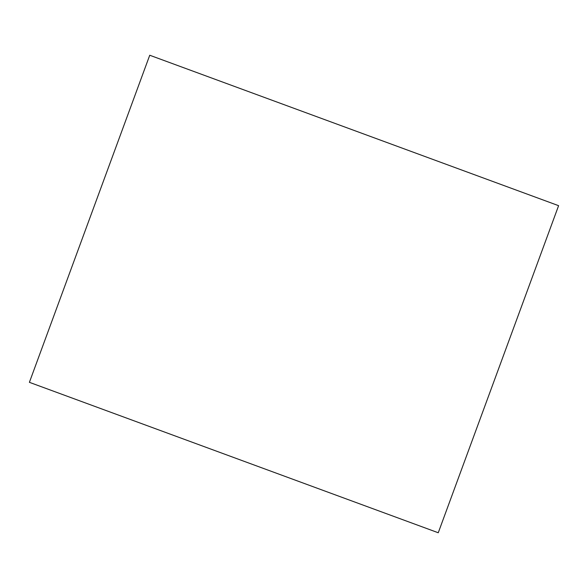 <?xml version="1.0" encoding="UTF-8"?>
<svg xmlns="http://www.w3.org/2000/svg" width="588" height="588" viewBox="0 0 588 588"><rect width="100%" height="100%" fill="white"/><g stroke="black" fill="none" stroke-linecap="round" stroke-linejoin="round"><path stroke-width="0.88" d="M29.4 382.325L438.258 532.757L558.6 205.675L149.742 55.243L29.4 382.325"/></g></svg>
